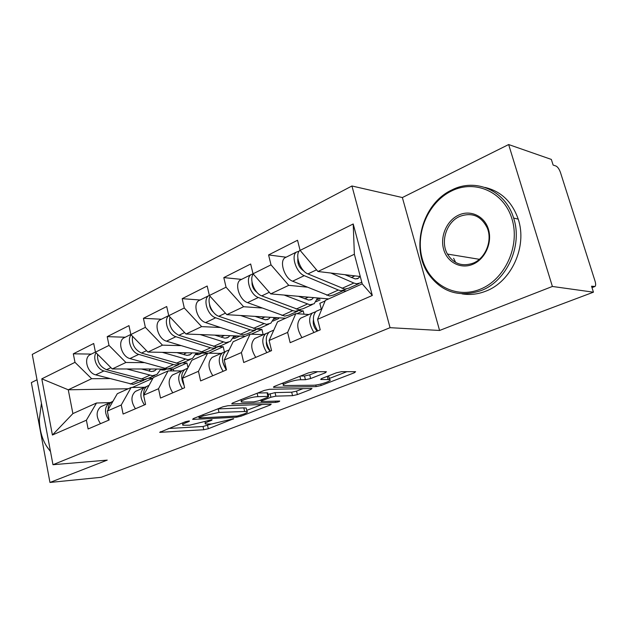 <?xml version="1.0" encoding="UTF-8"?>
<svg xmlns="http://www.w3.org/2000/svg" width="627" height="627" viewBox="0 0 627 627"><rect width="100%" height="100%" fill="white"/><g stroke="black" fill="none" stroke-linecap="round" stroke-linejoin="round"><path stroke-width="0.94" d="M188.852 420.968L185.42 421.728L159.681 432.348L203.751 429.746L208.313 428.735L233.706 418.718L211.722 423.97L205.523 424.009C204.512 423.562 205.421 422.778 208.235 421.642L211.511 420.364L212.114 419.839L211.526 419.8L189.605 425.208L183.006 425.231C181.979 424.777 182.857 423.985 185.623 422.849L188.915 421.548L189.487 421.015L188.852 420.968M453.611 258.269L455.359 261.765M325.256 372.83L326.424 371.733L313.868 371.686L308.5 372.869L274.618 386.318L273.584 387.321L316.173 386.6L321.126 385.503L354.38 372.759L355.603 371.693L341.59 371.662L336.409 372.806L321.847 378.457L320.71 379.492L329.59 379.594C333.595 380.401 319.3 385.276 313.155 385.237L283.835 385.55C279.65 384.704 294.243 379.672 300.733 379.75L305.42 379.703L310.631 378.559L325.256 372.83L324.966 371.678M439.582 330.468L552.395 286.461L593.44 292.182L101.166 477.304L49.964 482.453L107.241 460.116L52.974 464.717L390.057 327.678L439.582 330.468L402.362 197.552L351.935 185.984L390.057 327.678M228.009 405.708L222.961 406.821L193.461 418.538L192.622 419.314L193.531 419.377L236.371 417.221L241.05 416.187L270.221 405.011L271.201 404.172L228.009 405.708M232.656 402.973L264.233 390.441L269.438 389.296L311.995 388.481L310.906 389.422L297.402 394.595L292.527 395.676L275.888 396.146L270.903 397.244L262.117 400.669L261.138 401.546L279.72 401.037C279.587 401.57 278.231 402.025 275.653 402.385L232.531 403.921L231.724 403.859L232.656 402.973M321.29 309.056L319.833 303.319L325.131 300.944M351.935 185.984L32.259 354.412L52.974 464.717M286.092 257.211L268.575 254.93L271.013 264.853L288.757 285.332L307.05 287.135M268.575 254.93L297.543 240.259L300.106 250.385L353.213 223.972L372.305 295.466L317.575 319.339L320.232 329.826L290.152 342.679L287.628 332.404L269.124 340.477L271.569 350.618L243.715 362.516L241.387 352.578L224.223 360.063L226.488 369.875L200.616 380.918L198.461 371.302L182.504 378.261L184.597 387.76L160.512 398.051L158.521 388.732L143.638 395.222L145.582 404.431L123.104 414.032L121.246 404.987L107.342 411.053L109.145 419.988L88.117 428.97L86.393 420.2L52.409 435.02L41.797 378.841L74.989 362.335L91.652 378.708L109.686 378.583M91.315 354.098L73.312 353.816L74.989 362.335M73.312 353.816L93.697 343.494L95.445 352.162L109.012 345.414L125.909 362.484L144.053 362.633M125.22 337.232L107.217 336.644L109.012 345.414M107.217 336.644L128.974 325.625L130.855 334.552L145.362 327.341L162.487 345.156L180.717 345.626M161.398 319.237L143.426 318.304L145.362 327.341M143.426 318.304L166.711 306.517L168.741 315.71L184.283 307.982L201.628 326.612L219.92 327.459M200.076 299.996L182.198 298.671L184.283 307.982M182.198 298.671L207.176 286.022L209.363 295.513L226.057 287.205L243.613 306.721L261.921 308.006M241.536 279.376L223.808 277.604L226.057 287.205M223.808 277.604L250.667 263.998L253.034 273.795L271.013 264.853M308.954 314.519L295.803 313.649L287.628 332.404M269.124 340.477L277.534 321.839L295.803 313.649M343.188 290.693L346.3 290.999M288.757 285.332L270.707 293.891L328.65 298.914M300.443 309.714L295.56 311.282L292.762 310.639L258.355 297.496C250.353 294.941 245.008 278.388 250.957 274.689L253.049 273.819L270.707 293.891M263.465 334.669L250.118 334.128L241.387 352.578M224.223 360.063L233.15 341.739L250.118 334.128M299.095 310.616L303.202 310.906L296.924 313.719M243.613 306.721L226.833 314.668L285.598 318.218M304.024 314.19L303.202 310.906M209.363 295.513L226.833 314.668M221.143 353.424L207.655 353.173L198.461 371.302M182.504 378.261L191.854 360.259L207.655 353.173M257.517 329.206L261.906 329.402L251.255 334.175M201.628 326.612L186 334.019L245.353 336.268M263.168 334.661L261.906 329.402M168.741 315.71L186 334.019M181.658 370.918L168.083 370.918L158.521 388.732M143.638 395.222L153.333 377.532L168.083 370.918M218.901 346.613L223.236 346.731L208.799 353.197M162.487 345.156L147.894 352.068L207.631 353.181M224.45 352.006L223.236 346.731M130.855 334.552L147.894 352.068M144.625 387.274L131.121 387.494L121.246 404.987M107.342 411.053L117.32 393.685L131.121 387.494M182.723 362.947L186.948 362.986L173.358 369.068L112.249 368.95L125.909 362.484M187.99 367.696L186.948 362.986M173.765 370.918L173.358 369.068M95.445 352.162L112.249 368.95M170.881 370.918L170.709 370.142L173.091 369.068M109.984 402.605L96.511 403.012L86.393 420.2M91.652 378.708L68.265 389.79L72.889 413.601L96.511 403.012M148.427 378.3L152.831 378.269L132.273 387.478M128.308 388.756L68.265 389.79L41.797 378.841M72.889 413.601L52.409 435.02M37.017 379.774L31.35 382.603L49.964 482.453M552.395 286.461L508.646 144.547L551.337 159.423L553.124 165.058L556.016 166.045C557.756 166.939 559.253 169.11 560.491 172.566L595.039 281.1C595.862 283.898 595.846 285.685 594.999 286.484L591.543 286.202L593.44 292.182M508.646 144.547L402.362 197.552M317.575 319.339L325.358 300.388L362.226 283.859L354.365 254.256L317.96 271.499L360.274 276.507M362.226 283.859L372.305 295.466M300.106 250.385L317.96 271.499M353.213 223.972L354.365 254.256M168.326 428.515L203.03 426.501L211.479 423.985M246.756 410.356L262.086 404.439M199.645 417.3L199.049 417.848L199.668 417.896L237.241 416.054L244.068 413.969C247.14 412.746 248.12 411.9 247.007 411.43L218.995 412.401L203.203 415.889L199.645 417.3L199.394 416.179M246.427 408.961L246.215 408.044L243.809 407.871L244.601 411.273M217.655 408.929L243.809 407.871M303.092 388.599L296.547 391.13L297.402 394.595M268.152 394.454L275.034 392.612L291.68 392.204L296.547 391.13M241.277 400.026L239.992 400.065M257.924 396.664C251.552 396.711 238.095 401.225 241.748 402.056L253.857 401.876L258.826 400.778L267.619 397.346L268.622 396.429L267.909 396.374L257.924 396.664L257.125 393.262M267.854 393.215L267.063 392.808L267.909 396.374M257.697 393.035L267.063 392.808M300.545 376.02L304.503 375.996L309.707 374.86L317.74 371.686M328.94 377.007L328.352 375.934M329.308 378.473L346.958 371.662M281.578 383.552L283.341 383.528M156.625 369.037L154.94 370.612L151.577 371.568L141.451 369.013M126.787 368.982L152.463 375.73L156.946 374.452L160.92 369.044M97.577 354.286C97.083 361.716 100.069 366.85 106.543 369.695L144.022 379.531L148.513 378.246L154.845 375.401M96.064 352.782C92.318 358.205 97.185 369.428 103.941 370.933L138.567 380.33L141.42 380.707L146.138 379.264M91.276 354.114L89.692 354.906C83.328 358.715 87.655 373.167 95.696 374.852L133.143 384.437L143.802 380.362M166.625 369.06L164.54 370.001L161.547 369.993L161.343 369.044M163.639 369.052L161.547 369.993M151.068 369.029L149.681 369.656L149.179 371.184M108.103 409.729C108.134 406.124 109.325 403.522 111.669 401.931L112.938 401.319M108.902 420.09C104.341 413.107 104.388 407.44 109.035 403.09L111.394 402.111M100.492 423.687C95.947 416.767 96.009 411.132 100.681 406.798L101.989 406.171M50.513 451.612L46.108 445.538M41.437 403.294L39.329 419.392C39.689 432.779 43.396 443.422 50.458 451.307M480.204 289.235C504.837 279.595 520.449 245.956 511.961 218.878C503.834 191.65 474.827 179.259 451.534 190.976C428.1 202.309 415.019 233.565 422.284 258.959C429.213 284.501 455.68 299.283 480.204 289.235M451.848 189.965C475.391 177.7 505.456 190.279 513.623 218.047C522.989 245.643 506.671 281.068 481.215 290.544C459.113 297.833 441.455 292.206 428.233 273.662C410.411 247.61 422.465 203.43 451.848 189.965M472.915 264.257C460.806 269.492 447.255 262.384 443.657 249.413C439.88 236.512 446.714 220.594 458.58 215.132C470.383 209.473 484.561 215.986 488.464 229.38C492.548 242.696 485.079 259.21 472.915 264.257M459.591 216.472C446.416 222.193 440.217 241.685 447.443 254.068C453.642 263.881 462.232 266.906 473.213 263.136C485.533 258.277 492.665 240.658 487.25 227.938C481.105 215.798 471.888 211.973 459.591 216.472M485.055 187.442C501.083 191.282 512.141 201.847 518.216 219.137C527.55 246.544 511.303 281.703 485.933 291.108C477.97 294.267 470.015 295.184 462.075 293.867M447.913 254.875L447.584 254.092M192.089 352.891L190.42 354.498L187.089 355.431L176.885 352.609M162.26 352.335L188.037 359.71L192.481 358.472L196.353 352.977M132.516 336.26C131.615 344.113 134.617 349.717 141.506 353.064L179.048 363.762L183.499 362.508L190.404 359.404M131.145 334.849C126.583 339.897 131.537 352.656 138.739 354.38L173.428 364.569L176.273 365.008L181.046 363.542M125.228 337.232L123.66 338.008C117.351 341.817 121.881 356.716 129.938 358.566L167.472 368.974L171.931 367.712L178.648 364.695M202.082 353.079L198.524 354.686L195.718 354.639M199.104 353.025L195.765 354.529M186.587 352.789L184.534 353.73L184.22 354.851M229.897 335.68L228.252 337.326L224.96 338.219L214.677 335.108M200.138 334.552L225.979 342.624L230.36 341.433L234.114 335.845M169.917 316.964C168.506 325.201 171.484 331.307 178.86 335.296L216.386 346.943L220.782 345.743L228.322 342.35M168.749 315.726C163.185 320.044 168.154 334.693 175.897 336.707L210.586 347.781L213.423 348.275L218.243 346.786M161.452 319.206L159.901 319.982C153.67 323.767 158.427 339.136 166.492 341.182L204.034 352.507L208.454 351.292L215.774 347.993M239.843 336.064L234.639 338.408L233.119 338.353M172.033 329.536L170.262 325.915M236.896 335.947L233.557 337.459M224.474 335.476L221.652 336.762L221.519 337.373M270.276 317.293L268.662 318.978L265.425 319.825L255.079 316.376M240.666 315.506L266.522 324.363L270.833 323.234L274.438 317.544M210.053 296.273C206.745 301.979 212.153 314.284 218.854 316.282L256.263 328.987L260.589 327.843L268.834 324.135M209.316 295.317L208.658 295.732C202.56 299.479 207.631 315.483 215.68 317.787L250.275 329.841L253.096 330.405L257.956 328.885M200.201 299.933L198.673 300.701C192.544 304.456 197.552 320.326 205.601 322.584L243.057 334.928L247.414 333.768L255.416 330.17M278.709 318.547L272.957 321.071M213.258 312.034C211.009 309.957 209.755 307.395 209.512 304.338M277.244 317.717L273.905 319.221M264.962 316.972L261.318 318.641M313.508 297.606L311.933 299.33L308.766 300.121L298.366 296.289M284.141 295.051L309.95 304.8L314.166 303.742L317.591 297.958M253.284 274.077C248.958 279.133 254.554 293.514 261.772 295.873L298.946 309.754L303.194 308.68L312.215 304.62M241.732 279.281L240.235 280.026C234.247 283.741 239.522 300.145 247.54 302.637L284.799 316.126L289.078 315.028L297.841 311.086M320.115 299.886L316.141 301.681M252.085 284.493L252.595 284.54M257.007 292.401C253.574 289.823 251.913 286.382 252.015 282.087M320.428 298.201L317.097 299.706M308.327 297.151L304.698 298.813M359.906 276.468L358.385 278.247L355.305 278.968L344.858 274.681M330.891 273.035L353.847 283.036L356.583 283.796L360.674 282.824L361.708 281.915M300.074 250.259C294.345 253.896 300.027 271.06 307.943 273.913L344.756 289.125L348.886 288.13L358.793 283.678M299.173 251.176L296.446 252.062C290.685 255.698 296.336 272.823 304.267 275.661L338.361 290.035L341.112 290.763L346.01 289.141M286.359 257.078L284.901 257.807C279.093 261.459 284.666 278.443 292.613 281.202L329.567 295.968L333.736 294.949L343.345 290.622M297.935 262.854L298.977 262.987M303.844 270.95L303.789 270.927C299.314 267.98 297.339 263.849 297.872 258.536M353.33 275.684L353.542 276.491M354.89 275.872L351.292 277.518M143.724 395.065C143.458 390.942 144.594 387.995 147.118 386.224L148.411 385.597M144.429 404.917C139.766 397.683 139.727 391.859 144.304 387.462L146.796 386.444M135.448 408.757C130.808 401.586 130.784 395.802 135.385 391.42L136.686 390.793M184.079 385.393C180.67 378.355 180.976 373.034 185.004 369.436L186.282 368.817M182.41 388.701C177.645 381.185 177.504 375.205 181.995 370.769L184.628 369.703M172.793 392.808C168.052 385.362 167.942 379.421 172.456 374.993L173.742 374.374M226.363 369.922C221.48 362.085 221.221 355.932 225.587 351.449L226.849 350.846M223.11 371.309C218.235 363.503 217.992 357.359 222.366 352.883L225.156 351.771M212.796 375.714C207.952 367.978 207.733 361.881 212.138 357.414L213.407 356.802M222.797 362.116L225.869 369.256M270.331 351.144C265.339 342.985 264.955 336.652 269.171 332.145L270.402 331.542M266.836 352.64C261.851 344.505 261.475 338.18 265.707 333.682L268.677 332.522M255.745 357.374C250.792 349.325 250.447 343.047 254.719 338.549L255.957 337.945M266.373 341.527C266.146 345.242 267.415 348.471 270.174 351.214M317.709 330.907C312.599 322.396 312.066 315.883 316.102 311.353L317.293 310.765M313.931 332.522C308.837 324.041 308.312 317.536 312.364 313.006L315.546 311.799M301.971 337.632C296.9 329.238 296.422 322.78 300.521 318.257L301.728 317.67M313.437 319.841C312.716 323.877 313.962 327.647 317.176 331.134M591.959 287.519L594.333 286.617M185.38 421.744L185.623 422.849M211.385 419.808L211.511 420.364M207.999 420.607L208.235 421.642M232.954 418.703L233.079 419.244M207.584 425.49L208.313 428.735M203.03 426.501L203.751 429.746M160.496 431.627L160.661 432.403M188.79 420.976L188.915 421.548M270.01 404.141L270.221 405.011M240.823 415.215L241.05 416.187M236.12 416.109L236.371 417.221M193.351 418.577L193.531 419.377M218.204 408.906L218.995 412.401M202.952 414.768L203.203 415.889M310.663 388.442L310.906 389.422M291.68 392.204L292.527 395.676M275.034 392.612L275.888 396.146M270.065 393.701L270.903 397.244M261.867 399.587L262.117 400.669M275.355 401.139L275.653 402.385M232.343 403.106L232.531 403.921M309.707 374.86L310.631 378.559M304.503 375.996L305.42 379.703M299.878 376.286L300.733 379.75M327.31 376.333L328.101 379.468M321.095 378.794L321.283 379.539M354.098 371.654L354.38 372.759M320.758 384.053L321.126 385.503M315.773 385.017L316.173 386.6M274.085 386.553L274.281 387.376M103.941 370.933L95.696 374.852M138.567 380.33L130.291 384.069M110.908 367.618L106.543 369.695M149.61 375.338L141.169 379.147M138.739 354.38L129.938 358.566M173.428 364.569L164.619 368.551M146.538 350.673L141.506 353.064M185.192 359.255L176.203 363.315M175.897 336.707L166.492 341.182M210.586 347.781L201.189 352.029M184.628 332.561L178.86 335.296M223.141 342.107L213.548 346.441M215.68 317.787L205.601 322.584M250.275 329.841L240.227 334.379M225.446 313.147L218.854 316.282M263.708 323.775L253.441 328.415M258.355 297.496L247.54 302.637M292.762 310.639L282.001 315.506M269.296 292.292L261.772 295.873M307.167 304.134L296.156 309.111M304.267 275.661L292.613 281.202M338.361 290.035L326.8 295.262M316.541 269.822L307.943 273.913M353.847 283.036L342.005 288.389M591.99 287.621L594.615 286.625M182.496 422.888L182.818 424.361M205.021 421.775L205.335 423.178M198.735 416.446L199.002 417.645M246.215 408.044L247.007 411.43M260.777 400.01L261.059 401.225M241.176 399.595L241.536 401.139M267.768 392.863L268.622 396.429M283.192 382.909L283.576 384.492M328.681 375.996L329.59 379.594M273.49 386.922L273.584 387.321M95.422 352.053L89.692 354.906M154.94 370.612L153.388 371.317M111.669 401.931L112.899 401.382M100.681 406.798L109.035 403.09M447.443 254.068L479.326 259.304M518.216 219.137L513.623 218.047M130.831 334.442L123.66 338.008M190.42 354.498L188.884 355.195M168.718 315.6L159.901 319.982M228.252 337.326L226.739 338.016M208.658 295.732L198.673 300.701M268.662 318.978L267.18 319.652M250.957 274.689L240.235 280.026M311.933 299.33L310.49 299.988M296.446 252.062L284.901 257.807M358.385 278.247L356.99 278.882M147.118 386.224L149.038 385.37M135.385 391.42L144.304 387.462M185.004 369.436L187.716 368.237M172.456 374.993L181.995 370.769M225.587 351.449L229.2 349.858M212.138 357.414L222.366 352.883M269.171 332.145L273.811 330.092M254.719 338.549L265.707 333.682M316.102 311.353L321.917 308.774M300.521 318.257L312.364 313.006"/></g></svg>
